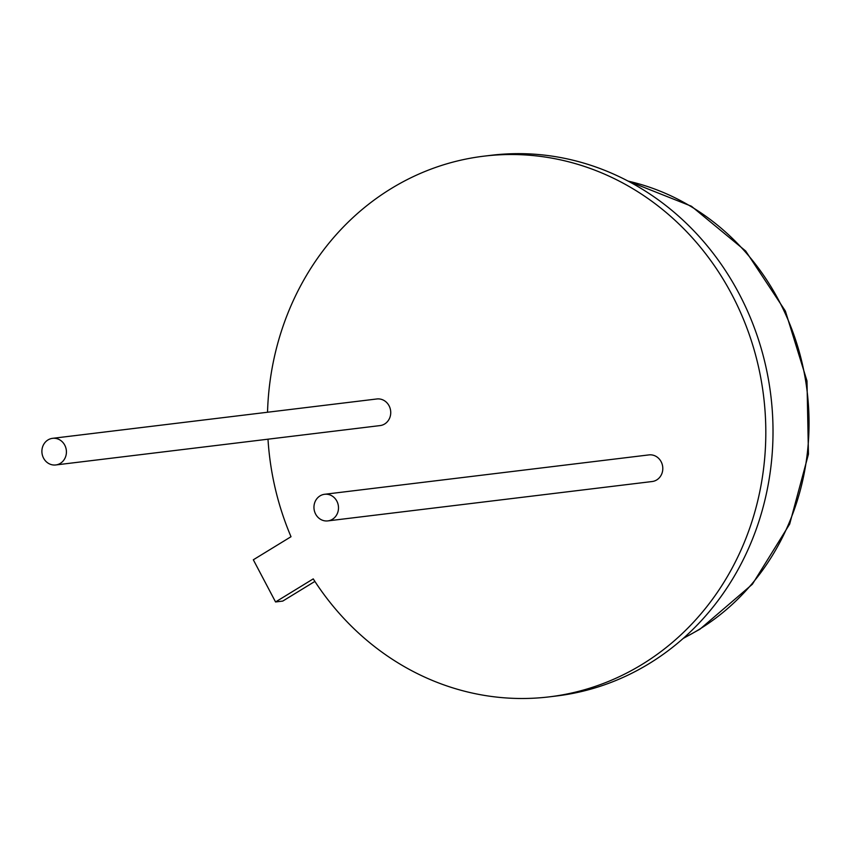 <?xml version="1.0" encoding="UTF-8"?>
<svg xmlns="http://www.w3.org/2000/svg" width="851" height="851" viewBox="0 0 851 851"><rect width="100%" height="100%" fill="white"/><g stroke="black" fill="none" stroke-linecap="round" stroke-linejoin="round"><path stroke-width="1.28" d="M320.05 495.878A13.403 12.254 -96.9 0 0 314.615 511.653A13.403 12.254 -96.9 0 0 327.837 520.897A13.403 12.254 -96.9 0 0 332.401 519.301A13.403 12.254 -96.9 0 0 337.836 503.526A13.403 12.254 -96.9 0 0 324.603 494.282A13.403 12.254 -96.9 0 0 320.05 495.878M327.837 520.897L652.153 481.528A13.403 12.254 -96.9 0 0 656.717 479.932A13.403 12.254 -96.9 0 0 662.142 464.157A13.403 12.254 -96.9 0 0 648.919 454.902L324.603 494.282M47.986 439.935A13.403 12.254 -96.9 0 0 42.55 455.71A13.403 12.254 -96.9 0 0 55.772 464.954A13.403 12.254 -96.9 0 0 60.336 463.359A13.403 12.254 -96.9 0 0 65.761 447.583A13.403 12.254 -96.9 0 0 52.539 438.339A13.403 12.254 -96.9 0 0 47.986 439.935M55.772 464.954L380.089 425.585A13.403 12.254 -96.9 0 0 384.652 423.989A13.403 12.254 -96.9 0 0 390.077 408.214A13.403 12.254 -96.9 0 0 376.855 398.97L52.539 438.339M267.991 439.19A272.309 248.843 -96.9 0 0 291.01 536.715L253.321 559.788L275.554 601.955L313.242 578.882A272.309 248.843 -96.9 0 0 549.427 696.841L556.639 695.969A272.309 248.843 -96.9 0 0 649.26 663.557A272.309 248.843 -96.9 0 0 759.592 343.134A272.309 248.843 -96.9 0 0 491.006 155.308L483.793 156.18A272.309 248.843 -96.9 0 0 391.173 188.592A272.309 248.843 -96.9 0 0 267.533 412.235M549.427 696.841A272.309 248.843 -96.9 0 0 642.048 664.429A272.309 248.843 -96.9 0 0 752.39 344.006A272.309 248.843 -96.9 0 0 483.793 156.18M275.554 601.955L282.755 601.083L314.891 581.414M683.566 638.112A242.227 221.345 -96.9 0 0 698.958 629.549A242.227 221.345 -96.9 0 0 805.801 381.812A242.227 221.345 -96.9 0 0 628.091 181.114M627.612 180.869L691.416 206.229L745.667 251.002L785.388 311.072L806.982 380.918L808.45 454.157L789.675 524.078L752.348 584.275L699.894 629.229L683.162 638.463"/></g></svg>
